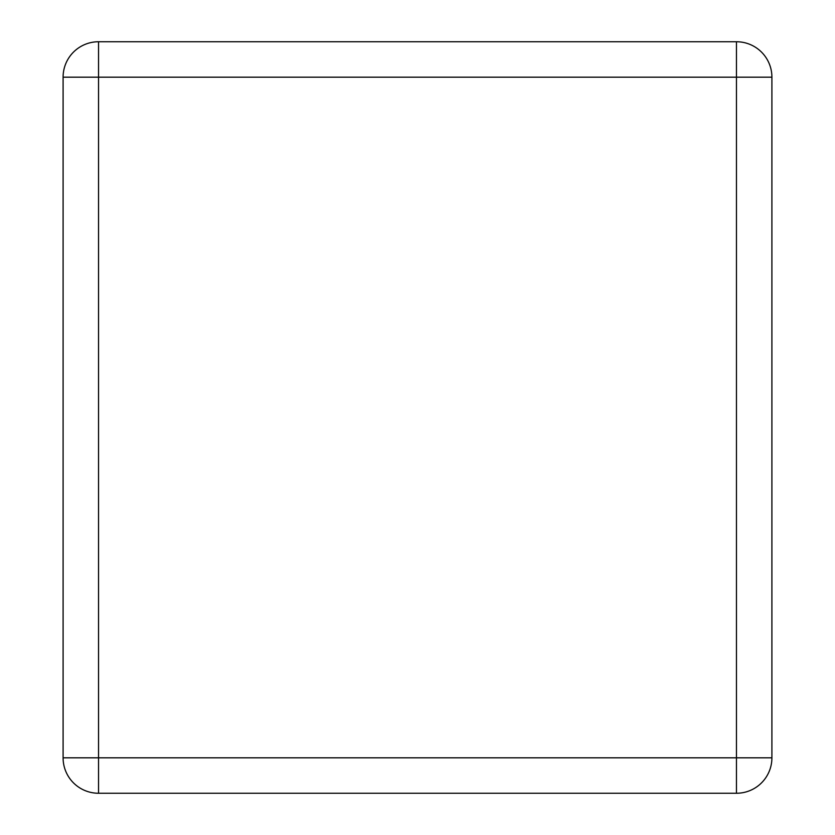 <?xml version="1.0" encoding="UTF-8"?>
<svg xmlns="http://www.w3.org/2000/svg" width="835" height="835" viewBox="0 0 835 835"><rect width="100%" height="100%" fill="white"/><g stroke="black" fill="none" stroke-linecap="round" stroke-linejoin="round"><path stroke-width="1.25" d="M63.095 757.815L63.095 77.185A35.435 35.435 0 0 1 98.54 41.75L736.46 41.75A35.435 35.435 0 0 1 771.905 77.185L771.905 757.815A35.435 35.435 0 0 1 736.46 793.25L98.54 793.25A35.435 35.435 0 0 1 63.095 757.815L98.54 757.815L98.54 77.185L736.46 77.185L736.46 757.815L98.54 757.815L98.54 793.25A35.435 35.435 0 0 1 63.095 757.815M63.095 77.185L98.54 77.185L98.54 41.75A35.435 35.435 0 0 0 63.095 77.185M771.905 757.815A35.435 35.435 0 0 1 736.46 793.25L736.46 757.815L771.905 757.815M736.46 41.75A35.435 35.435 0 0 1 771.905 77.185L736.46 77.185L736.46 41.75"/></g></svg>
